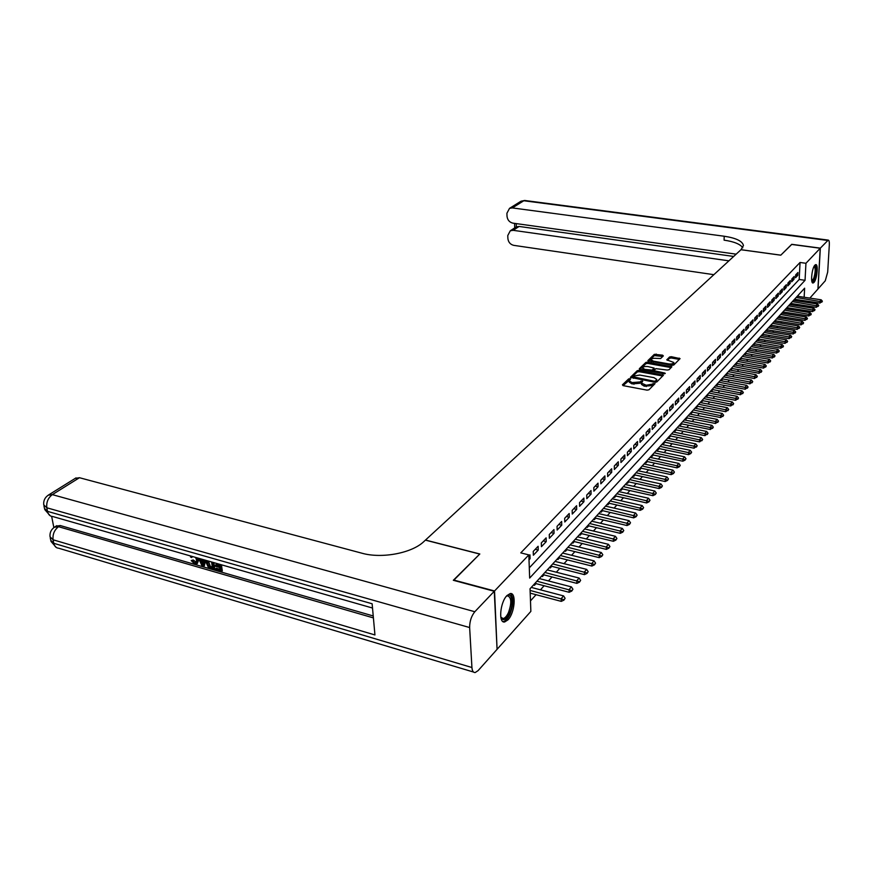 <?xml version="1.0" encoding="UTF-8"?>
<svg xmlns="http://www.w3.org/2000/svg" width="873" height="873" viewBox="0 0 873 873"><rect width="100%" height="100%" fill="white"/><g stroke="black" fill="none" stroke-linecap="round" stroke-linejoin="round"><path stroke-width="1.31" d="M629.935 378.707L628.615 378.926L622.427 384.829L623.158 385.637L647.024 390.133L648.934 389.805L655.023 383.64L646.249 385.244L641.48 383.094L641.862 382.287L640.018 383.269L640.018 381.948L631.997 382.581L629.258 380.824L630.524 379.089L629.935 378.707M629.684 379.984L623.006 385.604M654.215 384.535L652.306 385.56L652.317 384.229M641.862 382.287L642.724 381.348L642.124 380.966L640.018 381.948M813.952 282.459L813.09 282.994C810.264 283.725 811.857 267.978 814.913 265.13L815.753 264.628C818.568 263.962 816.986 279.535 813.952 282.459M508.021 619.83L504.67 621.958C498.254 623.529 500.054 602.337 506.951 595.572L510.192 593.564C516.576 592.134 514.819 612.922 508.021 619.83M663.338 355.911L662.585 355.169L654.357 354.329L647.842 360.669L671.915 365.34L673.749 365.034L680.067 358.617L671.359 356.708L669.547 357.002L666.754 359.851L673.847 362.491C673.367 363.714 671.643 364.183 668.674 363.888L653.397 361.16L651.127 359.774C651.618 358.552 653.342 358.083 656.289 358.366L660.632 358.519L663.338 355.911M453.633 580.37L479.823 553.984L425.5 540.049L740.97 249.733L780.778 255.189L791.615 244.429L820.227 248.248L817.914 289.061L809.849 298.108M453.611 580.01L494.544 590.977L528.831 554.901L529.66 578.068L805.048 280.309L805.943 263.286L820.227 248.248M529.3 567.843L799.188 279.469L800.061 262.467L520.777 552.871L528.831 554.901M800.061 262.467L805.943 263.286M639.101 370.381L637.235 370.687L630.404 377.343L654.925 382.265L656.802 381.948L663.447 375.204L639.101 370.381L639.091 371.68L637.235 371.985L631.103 377.856M639.352 368.668L645.9 362.404L647.733 362.109L671.861 366.802L669.034 369.737L667.19 370.043L655.83 368.635L653.877 370.665L664.68 373.011L665.291 373.393L663.917 373.764L639.352 369.137M794.441 299.341L794.397 300.345L795.281 299.374M790.622 303.531L790.578 304.524L791.473 303.553M786.759 307.765L786.704 308.769L787.61 307.776M782.83 312.054L782.786 313.069L783.692 312.076M778.847 316.408L778.803 317.434L779.731 316.419M774.82 320.828L774.777 321.853L775.704 320.828M770.728 325.302L770.684 326.338L771.623 325.302M766.581 329.841L766.538 330.878L767.487 329.83M762.38 334.446L762.336 335.483L763.297 334.435M758.113 339.117L758.07 340.164L759.041 339.095M753.781 343.853L753.748 344.9L754.73 343.831M749.394 348.654L749.361 349.713L750.354 348.622M744.942 353.532L744.909 354.591L745.913 353.489M740.424 358.476L740.391 359.545L741.406 358.432M735.841 363.495L735.808 364.565L736.834 363.441M731.192 368.581L731.159 369.672L732.196 368.526M726.467 373.753L726.434 374.844L727.482 373.688M721.676 379.002L721.644 380.093L722.702 378.937M716.809 384.327L716.777 385.43L717.857 384.251M711.866 389.74L711.833 390.842L712.925 389.653M706.846 395.229L706.824 396.342L707.927 395.142M701.75 400.805L701.728 401.929L702.841 400.707M696.578 406.469L696.556 407.604L697.68 406.371M691.318 412.231L691.296 413.366L692.442 412.111M685.971 418.069L685.96 419.215L687.116 417.949M680.547 424.016L680.536 425.162L681.704 423.885M675.036 430.051L675.015 431.207L676.204 429.909M669.427 436.184L669.416 437.351L670.617 436.031M663.731 442.425L663.72 443.593L664.931 442.262M657.936 448.766L657.926 449.944L659.159 448.591M652.055 455.204L652.044 456.393L653.288 455.029M646.064 461.762L646.053 462.952L647.319 461.566M639.974 468.43L639.974 469.63L641.251 468.223M633.776 475.207L633.776 476.418L635.075 474.999M627.48 482.103L627.48 483.326L628.789 481.885M621.063 489.12L621.063 490.353L622.405 488.891M614.537 496.268L614.548 497.501L615.902 496.017M607.892 503.535L607.903 504.78L609.278 503.274M601.137 510.934L601.148 512.189L602.545 510.661M594.251 518.475L594.273 519.73L595.681 518.18M587.245 526.135L587.267 527.401L588.697 525.841M580.109 533.949L580.13 535.225L581.582 533.632M572.841 541.915L572.863 543.192L574.336 541.576M565.431 550.023L565.464 551.31L566.959 549.674M557.88 558.284L557.912 559.582L559.429 557.912M550.186 566.697L550.23 568.007L551.769 566.315M542.351 575.285L542.395 576.595L543.955 574.881M534.352 584.026L534.407 585.357L535.989 583.611M529.005 559.844L530.086 558.698L529.955 554.879L528.874 556.014M538.106 546.28L533.239 551.42L533.37 555.228L538.237 550.077L538.106 546.28M546.105 537.855L541.325 542.886L541.446 546.673L546.225 541.62L546.105 537.855M553.951 529.584L549.27 534.527L549.368 538.281L554.049 533.327L553.951 529.584M561.645 521.476L557.05 526.321L557.149 530.053L561.743 525.197L561.645 521.476M569.196 513.52L564.689 518.278L564.776 521.989L569.283 517.22L569.196 513.52M576.606 505.718L572.175 510.389L572.251 514.066L576.682 509.385L576.606 505.718M583.873 498.057L579.53 502.641L579.596 506.296L583.939 501.702L583.873 498.057M591.01 490.539L586.743 495.035L586.809 498.658L591.065 494.151L591.01 490.539M598.027 483.151L593.836 487.56L593.88 491.172L598.07 486.741L598.027 483.151M604.902 475.894L600.788 480.237L600.831 483.817L604.934 479.473L604.902 475.894M611.667 468.779L607.619 473.035L607.652 476.593L611.689 472.326L611.667 468.779M618.302 461.784L614.33 465.964L614.352 469.499L618.324 465.309L618.302 461.784M624.828 454.909L620.921 459.012L620.943 462.526L624.839 458.412L624.828 454.909M631.234 448.155L627.403 452.192L627.414 455.684L631.234 451.636L631.234 448.155M637.53 441.52L633.765 445.492L633.765 448.951L637.53 444.968L637.53 441.52M643.717 434.994L640.018 438.901L640.018 442.338L643.717 438.432L643.717 434.994M649.807 428.578L646.173 432.419L646.151 435.845L649.796 431.993L649.807 428.578M655.787 422.281L652.218 426.046L652.196 429.451L655.765 425.664L655.787 422.281M661.679 416.083L658.155 419.782L658.133 423.165L661.647 419.444L661.679 416.083M667.463 409.983L664.004 413.627L663.971 416.988L667.43 413.322L667.463 409.983M673.148 403.981L669.744 407.571L669.711 410.91L673.116 407.309L673.148 403.981M678.747 398.088L675.407 401.613L675.364 404.93L678.703 401.384L678.747 398.088M684.257 392.283L680.962 395.753L680.918 399.048L684.214 395.567L684.257 392.283M689.681 386.564L686.44 389.98L686.385 393.254L689.626 389.827L689.681 386.564M695.017 380.944L691.82 384.306L691.765 387.568L694.952 384.185L695.017 380.944M700.266 375.412L697.123 378.718L697.058 381.959L700.201 378.642L700.266 375.412M705.439 369.966L702.339 373.229L702.274 376.438L705.362 373.175L705.439 369.966M710.524 364.608L707.479 367.817L707.403 371.014L710.447 367.795L710.524 364.608M715.533 359.327L712.532 362.481L712.455 365.667L715.456 362.491L715.533 359.327M720.465 354.132L717.519 357.243L717.431 360.396L720.378 357.275L720.465 354.132M725.321 349.014L722.418 352.07L722.331 355.213L725.234 352.135L725.321 349.014M730.112 343.962L727.242 346.985L727.154 350.106L730.014 347.072L730.112 343.962M734.826 338.997L732 341.976L731.912 345.075L734.728 342.085L734.826 338.997M739.464 334.108L736.692 337.033L736.594 340.121L739.366 337.174L739.464 334.108M744.047 329.285L741.308 332.166L741.199 335.232L743.938 332.34L744.047 329.285M748.554 324.538L745.858 327.375L745.749 330.42L748.445 327.571L748.554 324.538M752.995 319.845L750.333 322.65L750.223 325.684L752.886 322.868L752.995 319.845M757.371 315.24L754.752 318.001L754.643 321.013L757.262 318.241L757.371 315.24M761.692 310.69L759.106 313.407L758.997 316.408L761.572 313.669L761.692 310.69M765.948 306.205L763.406 308.889L763.286 311.857L765.828 309.173L765.948 306.205M770.15 301.785L767.629 304.426L767.509 307.383L770.019 304.732L770.15 301.785M774.286 297.42L771.808 300.028L771.677 302.975L774.155 300.356L774.286 297.42M778.367 293.121L775.922 295.696L775.791 298.621L778.236 296.034L778.367 293.121M782.383 288.887L779.982 291.418L779.851 294.332L782.252 291.778L782.383 288.887M786.355 284.696L783.976 287.206L783.845 290.098L786.213 287.588L786.355 284.696M790.272 280.571L787.926 283.048L787.784 285.918L790.13 283.441L790.272 280.571M794.124 276.512L791.822 278.945L791.68 281.804L793.994 279.36L794.124 276.512M795.521 277.745L797.791 275.333L797.944 272.496L795.663 274.897L795.521 277.745M530.478 600.886L536.066 594.688M540.452 589.821L544.13 585.739M548.462 580.938L552.042 576.966M556.319 572.219L559.789 568.356M564.023 563.663L567.406 559.909M571.586 555.272L574.87 551.627M579.006 547.044L582.193 543.497M586.285 538.968L589.395 535.52M593.433 531.035L596.455 527.685M600.438 523.243L603.385 519.992M607.335 515.605L610.194 512.429M614.101 508.097L616.884 505.009M620.736 500.72L623.453 497.719M627.272 493.485L629.902 490.561M633.678 486.359L636.242 483.522M639.985 479.364L642.473 476.603M646.173 472.5L648.606 469.805M652.262 465.735L654.63 463.116M658.253 459.1L660.555 456.546M664.135 452.563L666.372 450.086M669.929 446.147L672.101 443.724M675.615 439.828L677.743 437.471M681.213 433.608L683.286 431.317M686.724 427.497L688.732 425.271M692.147 421.484L694.1 419.313M697.483 415.559L699.382 413.453M702.732 409.732L704.587 407.68M707.894 404.003L709.705 401.995M712.99 398.35L714.736 396.407M717.999 392.795L719.701 390.897M722.92 387.328L724.59 385.473M727.787 381.938L729.402 380.137M732.567 376.623L734.138 374.877M737.281 371.396L738.809 369.694M741.919 366.245L743.414 364.587M746.491 361.171L747.943 359.556M750.998 356.173L752.417 354.602M755.44 351.241L756.815 349.713M759.816 346.385L761.158 344.9M764.126 341.594L765.435 340.154M768.382 336.88L769.648 335.472M772.572 332.22L773.805 330.856M776.708 327.637L777.908 326.306M780.778 323.119L781.946 321.821M784.805 318.656L785.94 317.39M788.766 314.258L789.869 313.025M792.673 309.915L793.753 308.726M796.536 305.637L797.573 304.481M798.097 301.076L798.151 299.81M798.326 296.384L798.402 295.019M497.053 648.945L494.544 590.977M807.132 301.152L806.128 302.287M804.153 297.257L804.633 288.188L530.042 588.751L530.86 611.384L497.337 649.032M803.913 301.949L803.978 300.683M799.188 279.469L805.048 280.309M530.086 558.698L528.962 558.404M538.237 550.077L535.225 549.324M546.225 541.62L543.235 540.889M554.049 533.327L551.081 532.606M561.743 525.197L558.785 524.487M569.283 517.22L566.348 516.521M576.682 509.385L573.768 508.708M583.939 501.702L581.047 501.037M591.065 494.151L588.195 493.507M598.07 486.741L595.222 486.108M604.934 479.473L602.108 478.841M611.689 472.326L608.874 471.715M618.324 465.309L615.53 464.709M624.839 458.412L622.056 457.823M631.234 451.636L628.484 451.057M637.53 444.968L634.791 444.412M643.717 438.432L640.989 437.875M649.796 431.993L647.089 431.448M655.765 425.664L653.08 425.129M661.647 419.444L658.973 418.92M667.43 413.322L664.779 412.809M673.116 407.309L670.475 406.807M678.703 401.384L676.084 400.893M684.214 395.567L681.606 395.076M689.626 389.827L687.04 389.347M694.952 384.185L692.387 383.716M700.201 378.642L697.647 378.173M705.362 373.175L702.82 372.716M710.447 367.795L707.927 367.347M715.456 362.491L712.946 362.055M720.378 357.275L717.89 356.839M725.234 352.135L722.757 351.71M730.014 347.072L727.558 346.657M734.728 342.085L732.283 341.681M739.366 337.174L736.932 336.771M743.938 332.34L741.515 331.947M748.445 327.571L746.044 327.179M752.886 322.868L750.496 322.486M757.262 318.241L754.883 317.859M761.572 313.669L759.215 313.298M765.828 309.173L763.482 308.802M770.019 304.732L767.683 304.371M774.155 300.356L771.83 300.006M778.236 296.034L775.922 295.696M782.252 291.778L779.982 291.44M786.213 287.588L783.976 287.261M790.13 283.441L787.926 283.125M793.994 279.36L791.811 279.044M797.791 275.333L795.652 275.028M629.258 380.824L629.258 382.145L631.997 383.902L631.997 382.581M640.018 383.269L631.997 383.902M641.48 383.094L641.48 384.404L644.263 386.193L644.263 384.873M652.306 385.56L644.263 386.193M662.76 376.001L639.091 371.68M632.98 376.83L654.248 381.217L655.568 380.999L656.736 379.417L653.942 377.649L639.8 375.052L633.809 376.034L632.98 376.83M656.736 379.482L656.365 381.512L655.558 382.309L655.568 380.999M639.931 369.41L645.9 363.692L645.9 362.404M671.173 367.609L647.722 363.397L645.9 363.692M653.986 371.734L653.877 370.665M647.875 366.562C644.874 366.267 643.128 366.747 642.626 368.002L644.907 369.421L652.175 370.097L654.128 368.068L647.875 366.562M642.626 368.002L643.019 369.977M651.869 371.582L652.175 370.097M654.008 369.148L652.164 371.396M651.127 359.774L651.476 361.695M671.315 365.23L673.825 363.779L673.847 362.546M679.39 359.414L671.337 357.985L669.526 358.279L667.441 360.342M662.749 356.479L654.346 355.606L648.541 361.16M530.206 593.138L561.263 601.377L561.186 598.66L563.576 595.91L531.275 587.409M563.925 600.111L565.104 598.289L563.925 600.111L561.263 601.377M530.107 590.432L563.914 599.664M563.576 595.91L565.104 598.289M506.405 596.204C511.905 591.043 514.132 603.581 509.516 613.228C506.504 619.23 503.808 620.987 501.44 618.51L500.807 617.211M500.796 617.167L503.121 618.542C504.998 618.171 506.776 616.174 508.468 612.584C511.818 602.927 511.513 597.328 507.54 595.812L506.373 596.237M502.881 621.521L503.394 621.5C505.718 621.03 507.922 618.553 510.007 614.09C513.75 604.051 513.859 597.197 510.334 593.553M814.411 265.807C816.451 267.007 816.43 271.35 814.356 278.836L811.89 281.466M811.857 280.953L813.723 278.378C815.513 272.256 815.655 268.218 814.149 266.254M812.468 282.721L814.487 279.6C816.55 272.802 816.844 267.858 815.36 264.759M192.584 556.548L191.656 557.563L190.478 556.952L190.674 556.003M198.226 558.163L198.706 559.964L197.254 563.62M196.829 557.76L197.811 560.641L196.84 563.936L194.723 564.023L191.22 560.564L193.217 559.953L196.512 562.441M205.679 560.291L204.337 565.759L203.442 566.435L202.143 566.064L198.52 558.251M221.436 564.809L222.299 570.942L221.415 571.629L215.587 569.938L215.445 568.912L216.318 568.236L219.963 569.283M215.445 568.912L220.105 570.265L219.723 567.526L215.369 566.271L215.216 565.246L216.1 564.569L219.439 565.518M51.66 516.39L53.853 527.598M56.014 526.168L60.292 525.546L58.535 526.692L373.404 617.898M373.229 615.967L60.292 525.546M213.798 562.616L214.671 568.738L213.787 569.425L208.221 567.079L206.41 563.096L206.563 560.553M494.271 591.272L453.327 580.283L479.735 554.071L425.413 540.136L423.841 541.587C411.991 553.122 381.828 558.884 361.924 553.209L79.454 477.717L52.336 494.631L474.825 611.733L494.271 591.272L497.075 649.326L478.077 670.65L475.196 672.537C473.297 672.657 472.217 670.988 471.933 667.518L469.641 627.545L46.815 507.78L47.513 511.371L372.127 603.767L374.943 634.955L53.089 539.787L53.777 543.301L471.933 667.518M474.825 611.733C471.387 615.978 469.652 621.249 469.641 627.545M75.285 478.36L79.454 477.717M215.216 565.246L219.57 566.501L219.243 564.176M220.422 564.515L221.415 571.629M212.772 562.321L213.787 569.425M207.85 560.913L207.567 563.445L209.422 567.003L210.808 567.581L212.477 568.061L211.604 561.994M208.418 561.077L210.317 566.326L212.335 567.09M207.567 563.445L208.451 562.769M209.422 567.003L210.317 566.326M210.808 567.581L211.692 566.904M199.688 558.578L200.157 559.615L203.638 560.619L203.824 559.768M205.002 560.106L203.442 566.435M202.962 563.751L203.442 561.535L200.648 560.739L202.645 565.224L202.962 563.751M200.157 559.615L201.019 558.96M202.012 561.132L203.038 563.423M191.995 556.385L191.656 557.563M191.22 560.564L192.322 560.619L194.635 563.02L195.989 562.987L196.665 560.313L195.563 557.4M194.635 563.02L195.519 562.354M192.322 560.619L193.217 559.953M197.811 560.641L198.706 559.964M791.724 244.451L780.811 255.156L741.002 249.689L743.447 245.553C742.53 241.144 736.114 238.034 724.197 236.234L512.32 207.916L509.516 208.352L506.907 213.274L507.017 216.275C507.497 220.007 509.461 222.299 512.888 223.139L736.157 254.152M820.336 248.139L818.012 288.941L825.269 280.8L827.691 272.049L829.317 244.866C829.448 241.821 829.077 240.228 828.237 240.097L820.336 248.139L791.724 244.32M728.9 260.831L513.149 230.319L510.269 230.788L507.77 235.557L507.89 238.515C508.359 242.203 510.301 244.484 513.717 245.346L713.852 274.679M516.216 223.597L516.336 226.86L519.108 226.445L513.149 230.319M733.669 256.444L519.108 226.445M742.781 247.79C740.326 244.167 734.095 241.614 724.088 240.151L724.197 236.234M516.336 226.86L515.627 227.307M534.974 583.35L569.141 592.287L569.087 589.581L571.422 586.896L539.35 578.57M571.782 591.032L572.939 589.231L571.782 591.032L569.141 592.287M536.939 581.2L571.771 590.585M571.422 586.896L572.939 589.231M542.951 574.62L576.878 583.371L576.824 580.687L579.115 578.046L547.273 569.894M579.497 582.127L580.632 580.359L579.497 582.127L576.878 583.371M544.905 572.481L579.486 581.68M579.115 578.046L580.632 580.359M550.776 566.064L584.452 574.63L584.408 571.957L586.656 569.382L555.032 561.394M587.049 573.397L588.162 571.651L587.049 573.397L584.452 574.63M552.718 563.925L587.049 572.95M586.656 569.382L588.162 571.651M558.447 557.661L591.894 566.053L591.85 563.401L594.066 560.87L562.659 553.056M594.469 564.831L595.561 563.118L594.469 564.831L591.894 566.053M560.39 555.534L594.458 564.384M594.066 560.87L595.561 563.118M565.966 549.423L599.194 557.64L599.162 555.01L601.322 552.522L570.134 544.861M601.737 556.417L602.817 554.737L601.737 556.417L599.194 557.64M567.908 547.306L601.737 555.981M601.322 552.522L602.817 554.737M573.365 541.336L606.353 549.39L606.32 546.771L608.448 544.326L577.479 536.83M608.874 548.179L609.932 546.52L608.874 548.179L606.353 549.39M575.285 539.23L608.874 547.742M608.448 544.326L609.932 546.52M580.61 533.403L613.37 541.293L613.359 538.685L615.443 536.295L584.681 528.94M615.88 540.081L616.916 538.455L615.88 540.081L613.37 541.293M582.531 531.297L615.88 539.656M615.443 536.295L616.916 538.455M587.736 525.611L620.266 533.338L620.256 530.751L622.307 528.405L591.752 521.203M622.755 532.137L623.78 530.533L622.755 532.137L620.266 533.338M589.646 523.505L622.755 531.712M622.307 528.405L623.78 530.533M594.72 517.951L627.043 525.535L627.032 522.96L629.04 520.657L598.703 513.597M629.509 524.346L630.513 522.763L629.509 524.346L627.043 525.535M596.63 515.867L629.509 523.92M629.04 520.657L630.513 522.763M601.584 510.443L633.689 517.864L633.689 515.321L635.664 513.051L605.524 506.133M636.133 516.685L637.115 515.125L636.133 516.685L633.689 517.864M603.494 508.359L636.133 516.259M635.664 513.051L637.115 515.125M608.328 503.055L640.215 510.334L640.225 507.802L642.157 505.576L612.224 498.799M642.648 509.166L643.608 507.628L642.648 509.166L640.215 510.334M610.227 500.982L642.648 508.741M642.157 505.576L643.608 507.628M614.963 495.809L646.631 502.946L646.642 500.425L648.541 498.243L618.815 491.586M649.043 501.779L649.992 500.262L649.043 501.779L646.631 502.946M616.851 493.736L649.043 501.364M648.541 498.243L649.992 500.262M621.467 488.684L652.928 495.678L652.939 493.18L654.815 491.03L625.275 484.504M655.317 494.522L656.256 493.027L655.317 494.522L652.928 495.678M623.355 486.621L655.317 494.107M654.815 491.03L656.256 493.027M627.862 481.678L659.115 488.542L659.137 486.065L660.97 483.948L631.637 477.553M661.483 487.396L662.411 485.923L661.483 487.396L659.115 488.542M629.739 479.626L661.494 486.981M660.97 483.948L662.411 485.923M634.158 474.792L665.204 481.536L665.226 479.059L667.027 476.985L637.89 470.711M667.55 480.39L668.456 478.939L667.55 480.39L665.204 481.536M636.024 472.751L667.561 479.975M667.027 476.985L668.456 478.939M640.335 468.026L671.173 474.639L671.206 472.184L672.985 470.143L644.023 463.989M673.509 473.504L674.403 472.075L673.509 473.504L671.173 474.639M642.201 465.996L673.52 473.101M672.985 470.143L674.403 472.075M646.413 461.381L677.055 467.863L677.088 465.429L678.834 463.421L650.069 457.376M679.369 466.739L680.242 465.331L679.369 466.739L677.055 467.863M648.268 459.351L679.38 466.335M678.834 463.421L680.242 465.331M652.382 454.833L682.828 461.206L682.872 458.783L684.585 456.808L656.005 450.872M685.13 460.082L685.992 458.696L685.13 460.082L682.828 461.206M654.237 452.814L685.13 459.678M684.585 456.808L685.992 458.696M658.264 448.406L688.513 454.658L688.557 452.247L690.237 450.304L661.843 444.488M690.794 453.545L691.634 452.17L690.794 453.545L688.513 454.658M660.108 446.387L690.794 453.142M690.237 450.304L691.634 452.17M664.047 442.076L694.1 448.209L694.144 445.819L695.803 443.91L667.594 438.202M696.359 447.107L697.2 445.754L694.1 448.209M665.881 440.068L696.37 446.714M695.803 443.91L697.2 445.754M669.733 435.856L699.589 441.88L699.644 439.501L701.27 437.624L673.236 432.015M701.837 440.778L702.656 439.446L699.589 441.88M671.555 433.859L701.848 440.385M701.27 437.624L702.656 439.446M675.32 429.734L704.991 435.649L705.046 433.281L706.65 431.437L678.801 425.926M707.228 434.558L708.036 433.237L704.991 435.649M677.142 427.748L707.228 434.165M706.65 431.437L708.036 433.237M680.831 423.711L710.316 429.516L710.371 427.17L711.953 425.347L684.268 419.946M712.521 428.436L713.317 427.137L710.316 429.516M682.642 421.724L712.532 428.043M711.953 425.347L713.317 427.137M686.243 417.785L715.544 423.481L715.609 421.146L717.159 419.367L689.648 414.053M717.737 422.412L718.523 421.124L715.544 423.481M688.044 415.81L717.748 422.019M717.159 419.367L718.523 421.124M691.569 411.947L720.694 417.545L720.76 415.232L722.287 413.475L694.952 408.248M722.866 416.476L723.641 415.21L720.694 417.545M693.369 409.983L722.877 416.094M722.287 413.475L723.641 415.21M696.818 406.207L725.758 411.707L725.823 409.404L727.329 407.669L700.168 402.54M727.918 410.648L728.682 409.393L725.758 411.707M698.607 404.243L727.929 410.255M727.329 407.669L728.682 409.393M701.99 400.543L730.745 405.956L730.81 403.664L732.294 401.962L705.297 396.92M732.894 404.897L733.647 403.664L730.745 405.956M703.769 398.601L732.905 404.515M732.294 401.962L733.647 403.664M707.075 394.978L735.655 400.292L735.732 398.012L737.183 396.342L710.36 391.388M737.783 399.245L738.525 398.023L735.655 400.292M708.843 393.036L737.805 398.863M737.183 396.342L738.525 398.023M712.084 389.5L740.49 394.716L740.566 392.457L741.995 390.809L715.336 385.942M742.607 393.679L743.338 392.479L740.49 394.716M713.852 387.568L742.617 393.308M741.995 390.809L743.338 392.479M717.017 384.098L745.247 389.238L745.324 386.979L746.742 385.353L720.236 380.573M747.353 388.201L748.074 387.012L745.247 389.238M718.774 382.178L747.364 387.819M746.742 385.353L748.074 387.012M721.873 378.784L749.94 383.825L750.016 381.588L751.413 379.984L725.07 375.281M752.024 382.8L752.733 381.621L749.94 383.825M723.619 376.863L752.035 382.429M751.413 379.984L752.733 381.621M726.652 373.546L754.556 378.511L754.632 376.285L756.007 374.703L729.817 370.076M756.629 377.485L757.327 376.328L754.556 378.511M728.398 371.636L756.64 377.114M756.007 374.703L757.327 376.328M731.367 368.384L759.095 373.262L759.183 371.047L760.536 369.497L734.509 364.947M761.158 372.247L761.845 371.101L759.095 373.262M733.113 366.485L761.169 371.876M760.536 369.497L761.845 371.101M736.015 363.299L763.58 368.1L763.668 365.896L764.999 364.368L739.125 359.894M765.621 367.086L766.298 365.951L763.58 368.1M737.75 361.4L765.643 366.725M764.999 364.368L766.298 365.951M740.588 358.29L767.989 363.004L768.087 360.822L769.397 359.316L743.676 354.918M770.019 362L770.695 360.887L767.989 363.004M742.312 356.402L770.041 361.64M769.397 359.316L770.695 360.887M745.106 353.358L772.343 357.995L772.43 355.824L773.729 354.329L748.161 350.008M774.362 356.992L775.017 355.889L772.343 357.995M746.819 351.47L774.373 356.631M773.729 354.329L775.017 355.889M749.547 348.491L776.621 353.052L776.719 350.891L777.996 349.429L752.581 345.173M778.629 352.059L779.283 350.968L776.621 353.052M751.26 346.614L778.651 351.699M777.996 349.429L779.283 350.968M753.923 343.689L780.844 348.185L780.953 346.035L782.208 344.584L756.935 340.405M782.841 347.192L783.485 346.112L780.844 348.185M755.636 341.823L782.852 346.843M782.208 344.584L783.485 346.112M758.244 338.964L785.013 343.384L785.111 341.245L786.355 339.826L761.223 335.701M786.988 342.402L787.621 341.332L785.013 343.384M759.947 337.109L787.01 342.041M786.355 339.826L787.621 341.332M762.511 334.304L789.116 338.648L789.225 336.52L790.436 335.123L765.457 331.074M791.08 337.676L791.713 336.618L789.116 338.648M764.191 332.449L791.102 337.327M790.436 335.123L791.713 336.618M766.701 329.71L793.164 333.988L793.262 331.871L794.474 330.485L769.637 326.502M795.117 333.017L795.729 331.969L793.164 333.988M768.382 327.866L795.128 332.668M794.474 330.485L795.729 331.969M770.848 325.182L797.147 329.383L797.256 327.288L798.446 325.924L773.751 321.995M799.09 328.423L799.701 327.386L797.147 329.383M772.518 323.337L799.111 328.073M798.446 325.924L799.701 327.386M774.929 320.707L801.087 324.854L801.196 322.759L802.363 321.417L777.81 317.554M803.007 323.894L803.618 322.868L801.087 324.854M776.599 318.885L803.029 323.545M802.363 321.417L803.618 322.868M778.956 316.299L804.961 320.38L805.07 318.296L806.226 316.975L781.815 313.178M806.881 319.431L807.47 318.416L804.961 320.38M780.615 314.476L806.892 319.082M806.226 316.975L807.47 318.416M782.928 311.956L808.791 315.961L808.9 313.898L810.035 312.589L785.765 308.846M810.69 315.022L811.279 314.018L808.791 315.961M784.576 310.144L810.711 314.673M810.035 312.589L811.279 314.018M786.846 307.667L812.567 311.617L812.676 309.555L813.8 308.267L789.661 304.59M814.454 310.679L815.033 309.686L812.567 311.617M788.494 305.856L814.476 310.33M813.8 308.267L815.033 309.686M790.709 303.433L816.288 307.318L816.397 305.277L817.51 304L793.502 300.377M818.165 306.39L818.732 305.408L816.288 307.318M792.357 301.632L818.187 306.052M817.51 304L818.732 305.408M794.528 299.253L819.954 303.084L820.074 301.054L821.166 299.799L797.289 296.231M821.82 302.156L822.388 301.185L819.954 303.084M796.154 297.464L821.842 301.818M821.166 299.799L822.388 301.185M628.615 380.235L628.615 378.926M653.08 384.786L653.091 383.465M640.804 382.505L640.804 381.185M633.973 384.273L633.973 382.952M646.249 386.564L646.249 385.244M662.552 375.957L662.563 374.648M637.235 371.985L637.235 370.687M633.492 378.304L633.492 377.387M654.248 382.134L654.248 381.217M656.365 381.512L656.376 380.192M647.722 363.397L647.733 362.109M670.966 367.566L670.988 366.267M654.739 372.105L654.739 371.211M664.669 373.775L664.68 373.011M644.896 370.316L644.907 369.421M650.32 371.298L650.32 370.403M654.008 369.595L654.019 368.308M653.386 362.033L653.397 361.16M668.663 364.761L668.674 363.888M669.526 358.279L669.547 357.002M671.337 357.985L671.359 356.708M679.183 359.37L679.205 358.083M654.346 355.606L654.357 354.329M656.158 355.311L656.158 354.045M662.574 356.446L662.585 355.169M56.756 525.677L54.988 526.823C51.278 529.224 49.619 532.53 50.034 536.742L53.089 539.787C52.522 534.363 54.333 529.998 58.535 526.692L54.301 527.259M473.504 672.035L58.698 548.222C56.134 548.037 54.486 546.4 53.777 543.301L50.721 540.245L50.241 537.79M76.027 477.891L48.888 494.773C45.047 497.163 43.334 500.513 43.748 504.823L46.815 507.78C46.225 502.259 48.07 497.872 52.336 494.631L48.201 495.187M372.509 608.034L52.675 516.51C49.99 516.325 48.266 514.612 47.513 511.371L44.458 508.402L43.956 505.849M201.783 563.292L202.678 562.616M827.648 240.446L523.822 200.746L512.32 207.916M520.373 201.608L524.989 200.517M654.117 369.366L654.128 368.068M500.971 617.451L501.44 618.51M501.582 618.117L503.121 618.542M50.961 541.358L56.276 547.469M44.687 509.483L50.23 515.779M516.227 226.915L510.269 230.788M828.237 240.097L524.684 200.474L521.039 201.194L509.516 208.352M514.557 223.368L514.721 227.897"/></g></svg>
